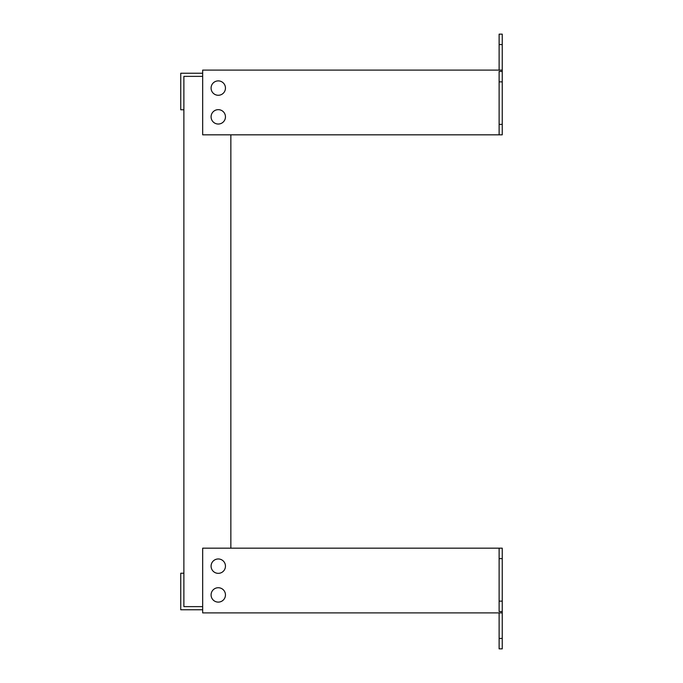 <?xml version="1.0" encoding="UTF-8"?>
<svg xmlns="http://www.w3.org/2000/svg" width="683" height="683" viewBox="0 0 683 683"><rect width="100%" height="100%" fill="white"/><g stroke="black" fill="none" stroke-linecap="round" stroke-linejoin="round"><path stroke-width="1.02" d="M202.672 73.235L180.747 73.235L180.747 109.767L183.881 109.767L183.881 76.368L202.672 76.368L183.881 76.368L183.881 606.632L202.672 606.632L183.881 606.632L183.881 573.233L180.747 573.233L180.747 609.765L202.672 609.765M230.854 134.824L230.854 548.176M218.27 602.107A7.189 7.189 0 0 1 211.081 594.919A7.189 7.189 0 0 1 218.27 587.73A7.189 7.189 0 0 1 225.458 594.919A7.189 7.189 0 0 1 218.27 602.107M218.27 573.344A7.189 7.189 0 0 1 211.081 566.156A7.189 7.189 0 0 1 218.27 558.967A7.189 7.189 0 0 1 225.458 566.156A7.189 7.189 0 0 1 218.27 573.344M502.253 611.567L502.253 612.899L202.672 612.899L202.672 548.176L502.253 548.176L502.253 611.567L499.119 611.567L499.119 601.134L502.253 601.134M502.253 612.899L502.253 648.85L499.119 648.85L499.119 638.409L502.253 638.409M499.119 612.899L499.119 638.409M502.253 558.617L499.119 558.617L499.119 601.134M499.119 558.617L499.119 548.176M218.27 124.033A7.189 7.189 0 0 1 211.081 116.844A7.189 7.189 0 0 1 218.27 109.656A7.189 7.189 0 0 1 225.458 116.844A7.189 7.189 0 0 1 218.27 124.033M218.27 95.27A7.189 7.189 0 0 1 211.081 88.081A7.189 7.189 0 0 1 218.27 80.893A7.189 7.189 0 0 1 225.458 88.081A7.189 7.189 0 0 1 218.27 95.27M499.119 134.824L202.672 134.824L202.672 70.101L502.253 70.101L502.253 134.824L499.119 134.824L499.119 124.383L502.253 124.383M502.253 44.591L499.119 44.591L499.119 34.15L502.253 34.15L502.253 70.101M502.253 81.866L499.119 81.866L499.119 124.383M499.119 81.866L499.119 71.433L502.253 71.433M499.119 44.591L499.119 70.101"/></g></svg>
